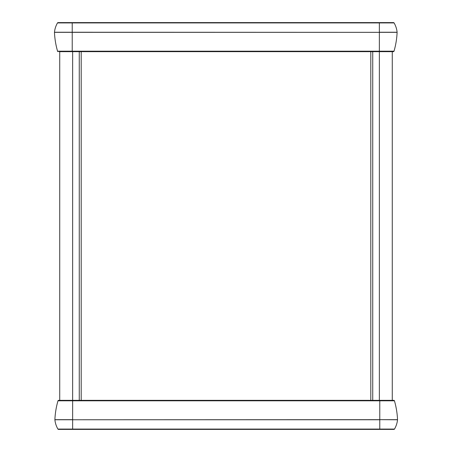 <?xml version="1.0" encoding="UTF-8"?>
<svg xmlns="http://www.w3.org/2000/svg" width="452" height="452" viewBox="0 0 452 452"><rect width="100%" height="100%" fill="white"/><g stroke="black" fill="none" stroke-linecap="round" stroke-linejoin="round"><path stroke-width="0.68" d="M79.264 51.658L79.264 400.342M81.196 51.658L81.196 400.342M370.804 51.658L370.804 400.342M372.736 51.658L372.736 400.342M392.274 51.658L392.274 400.342L393.822 400.342L58.596 400.342A0.644 0.644 0 0 0 57.98 400.811L72.642 400.811L72.642 51.658M59.308 51.658L72.224 51.658L59.308 51.658L59.726 51.658L59.726 400.342L72.642 400.342M59.726 400.342L58.596 400.342A0.644 0.644 0 0 0 57.98 400.811A80.716 80.716 0 0 0 54.89 419.665A0.644 0.644 0 0 0 54.89 419.761A0.644 0.644 0 0 1 54.89 419.665L72.642 419.665L72.642 400.811L379.776 400.811L379.776 400.342M59.726 429.4L72.642 429.4L72.642 429.078L57.924 429.078A0.644 0.644 0 0 0 58.483 429.4L393.941 429.4A0.644 0.644 0 0 0 394.494 429.078A23.199 23.199 0 0 0 397.528 419.761A0.644 0.644 0 0 0 397.534 419.665A80.716 80.716 0 0 0 394.443 400.811A0.644 0.644 0 0 0 393.822 400.342M57.924 429.078A23.199 23.199 0 0 1 54.89 419.761L379.776 419.665L379.776 400.811L394.443 400.811M394.494 429.078L379.776 429.078L379.776 429.4L72.642 429.4M58.178 51.658A0.644 0.644 0 0 1 57.557 51.189A0.644 0.644 0 0 0 58.178 51.658A0.644 0.644 0 0 1 57.557 51.189A80.716 80.716 0 0 1 54.466 32.335L379.358 32.335L54.472 32.239A23.199 23.199 0 0 1 57.506 22.922A0.644 0.644 0 0 1 58.059 22.6L393.517 22.6A0.644 0.644 0 0 1 394.076 22.922A23.199 23.199 0 0 1 397.11 32.239L379.358 32.239L379.358 22.6M397.11 32.239A0.644 0.644 0 0 1 397.11 32.335A80.716 80.716 0 0 1 394.02 51.189L72.224 51.189L72.224 51.658L379.358 51.658L379.358 32.335L397.11 32.335A80.716 80.716 0 0 1 394.02 51.189A0.644 0.644 0 0 1 393.404 51.658L379.358 51.658L379.358 400.342M394.02 51.189A0.644 0.644 0 0 1 393.404 51.658A0.644 0.644 0 0 0 394.02 51.189M57.506 22.922A0.644 0.644 0 0 1 58.059 22.6A0.644 0.644 0 0 0 57.506 22.922L72.224 22.922L72.224 22.6M397.534 419.665L379.776 419.665L397.528 419.761M379.776 429.078L72.642 429.078L72.642 419.761L379.776 419.761L379.776 429.078M393.517 22.6A0.644 0.644 0 0 1 394.076 22.922L72.224 22.922L72.224 51.189L57.557 51.189"/></g></svg>

